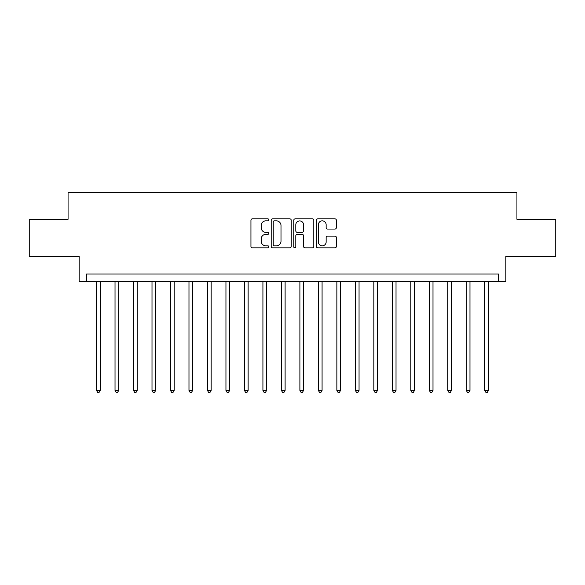 <?xml version="1.0" encoding="UTF-8"?>
<svg xmlns="http://www.w3.org/2000/svg" width="585" height="585" viewBox="0 0 585 585"><rect width="100%" height="100%" fill="white"/><g stroke="black" fill="none" stroke-linecap="round" stroke-linejoin="round"><path stroke-width="0.88" d="M268.837 219.843A1.016 1.016 0 0 0 267.82 218.827L252.398 218.827A1.455 1.455 0 0 0 250.943 220.274L250.943 246.409A1.455 1.455 0 0 0 252.398 247.857L267.82 247.857A1.016 1.016 0 0 0 268.837 246.841A1.016 1.016 0 0 0 267.82 245.824L265.824 245.824A4.643 4.643 0 0 1 261.181 241.181L261.181 239.002A4.643 4.643 0 0 1 265.824 234.358L267.82 234.358A1.016 1.016 0 0 0 268.837 233.342A1.016 1.016 0 0 0 267.82 232.325L265.824 232.325A4.643 4.643 0 0 1 261.181 227.682L261.181 225.503A4.643 4.643 0 0 1 265.824 220.859L267.82 220.859A1.016 1.016 0 0 0 268.837 219.843M334.927 229.057A1.455 1.455 0 0 0 336.375 227.609L336.375 220.274A1.455 1.455 0 0 0 334.927 218.827L317.794 218.827A1.455 1.455 0 0 0 316.346 220.274L316.346 246.409A1.455 1.455 0 0 0 317.794 247.857L334.927 247.857A1.455 1.455 0 0 0 336.375 246.409L336.375 237.554A1.455 1.455 0 0 0 334.927 236.099L327.593 236.099A1.455 1.455 0 0 0 326.145 237.554L326.145 241.941A3.883 3.883 0 0 1 322.262 245.824A3.883 3.883 0 0 1 318.379 241.941L318.379 224.742A3.883 3.883 0 0 1 322.262 220.859A3.883 3.883 0 0 1 326.145 224.742L326.145 227.609A1.455 1.455 0 0 0 327.593 229.057L334.927 229.057M498.442 281.407L505.835 281.407L505.835 256.267L555.75 256.267L555.75 219.295L516.928 219.295L516.928 192.67L68.072 192.67L68.072 219.295L29.25 219.295L29.25 256.267L79.165 256.267L79.165 281.407L498.442 281.407L498.442 274.014L86.558 274.014L86.558 281.407M291.228 220.274A1.455 1.455 0 0 0 289.78 218.827L272.647 218.827A1.455 1.455 0 0 0 271.199 220.274L271.199 246.409A1.455 1.455 0 0 0 272.647 247.857L289.78 247.857A1.455 1.455 0 0 0 291.228 246.409L291.228 220.274M295.22 218.827L312.353 218.827A1.455 1.455 0 0 1 313.801 220.274L313.801 246.409A1.455 1.455 0 0 1 312.353 247.857L305.019 247.857A1.455 1.455 0 0 1 303.571 246.409L303.571 235.814A1.455 1.455 0 0 0 302.116 234.358L297.253 234.358A1.455 1.455 0 0 0 295.805 235.814L295.805 246.841A1.016 1.016 0 0 1 294.789 247.857A1.016 1.016 0 0 1 293.772 246.841L293.772 220.274A1.455 1.455 0 0 1 295.22 218.827M274.248 220.859A1.016 1.016 0 0 0 273.232 221.876L273.232 244.808A1.016 1.016 0 0 0 274.248 245.824L276.347 245.824A4.643 4.643 0 0 0 280.997 241.181L280.997 225.503A4.643 4.643 0 0 0 276.347 220.859L274.248 220.859M303.571 224.815A3.883 3.883 0 0 0 299.688 220.933A3.883 3.883 0 0 0 295.805 224.815L295.805 230.878A1.455 1.455 0 0 0 297.253 232.325L302.116 232.325A1.455 1.455 0 0 0 303.571 230.878L303.571 224.815M96.54 281.407L96.54 390.407L100.24 390.407L100.24 281.407M100.24 390.407L99.128 392.33L97.651 392.33L96.54 390.407M115.026 281.407L115.026 390.407L118.726 390.407L118.726 281.407M118.726 390.407L117.614 392.33L116.137 392.33L115.026 390.407M133.512 281.407L133.512 390.407L137.212 390.407L137.212 281.407M137.212 390.407L136.1 392.33L134.623 392.33L133.512 390.407M152.005 281.407L152.005 390.407L155.698 390.407L155.698 281.407M155.698 390.407L154.586 392.33L153.109 392.33L152.005 390.407M170.491 281.407L170.491 390.407L174.184 390.407L174.184 281.407M174.184 390.407L173.08 392.33L171.595 392.33L170.491 390.407M188.977 281.407L188.977 390.407L192.67 390.407L192.67 281.407M192.67 390.407L191.566 392.33L190.081 392.33L188.977 390.407M207.463 281.407L207.463 390.407L211.156 390.407L211.156 281.407M211.156 390.407L210.052 392.33L208.567 392.33L207.463 390.407M225.949 281.407L225.949 390.407L229.642 390.407L229.642 281.407M229.642 390.407L228.538 392.33L227.06 392.33L225.949 390.407M244.435 281.407L244.435 390.407L248.135 390.407L248.135 281.407M248.135 390.407L247.024 392.33L245.546 392.33L244.435 390.407M262.921 281.407L262.921 390.407L266.621 390.407L266.621 281.407M266.621 390.407L265.51 392.33L264.032 392.33L262.921 390.407M281.407 281.407L281.407 390.407L285.107 390.407L285.107 281.407M285.107 390.407L283.996 392.33L282.518 392.33L281.407 390.407M299.893 281.407L299.893 390.407L303.593 390.407L303.593 281.407M303.593 390.407L302.482 392.33L301.004 392.33L299.893 390.407M318.379 281.407L318.379 390.407L322.079 390.407L322.079 281.407M322.079 390.407L320.968 392.33L319.49 392.33L318.379 390.407M336.865 281.407L336.865 390.407L340.565 390.407L340.565 281.407M340.565 390.407L339.454 392.33L337.976 392.33L336.865 390.407M355.358 281.407L355.358 390.407L359.051 390.407L359.051 281.407M359.051 390.407L357.94 392.33L356.462 392.33L355.358 390.407M373.844 281.407L373.844 390.407L377.537 390.407L377.537 281.407M377.537 390.407L376.433 392.33L374.948 392.33L373.844 390.407M392.33 281.407L392.33 390.407L396.023 390.407L396.023 281.407M396.023 390.407L394.919 392.33L393.434 392.33L392.33 390.407M410.816 281.407L410.816 390.407L414.509 390.407L414.509 281.407M414.509 390.407L413.405 392.33L411.92 392.33L410.816 390.407M429.302 281.407L429.302 390.407L432.995 390.407L432.995 281.407M432.995 390.407L431.891 392.33L430.414 392.33L429.302 390.407M447.788 281.407L447.788 390.407L451.488 390.407L451.488 281.407M451.488 390.407L450.377 392.33L448.9 392.33L447.788 390.407M466.274 281.407L466.274 390.407L469.974 390.407L469.974 281.407M469.974 390.407L468.863 392.33L467.386 392.33L466.274 390.407M484.76 281.407L484.76 390.407L488.46 390.407L488.46 281.407M488.46 390.407L487.349 392.33L485.872 392.33L484.76 390.407"/></g></svg>
